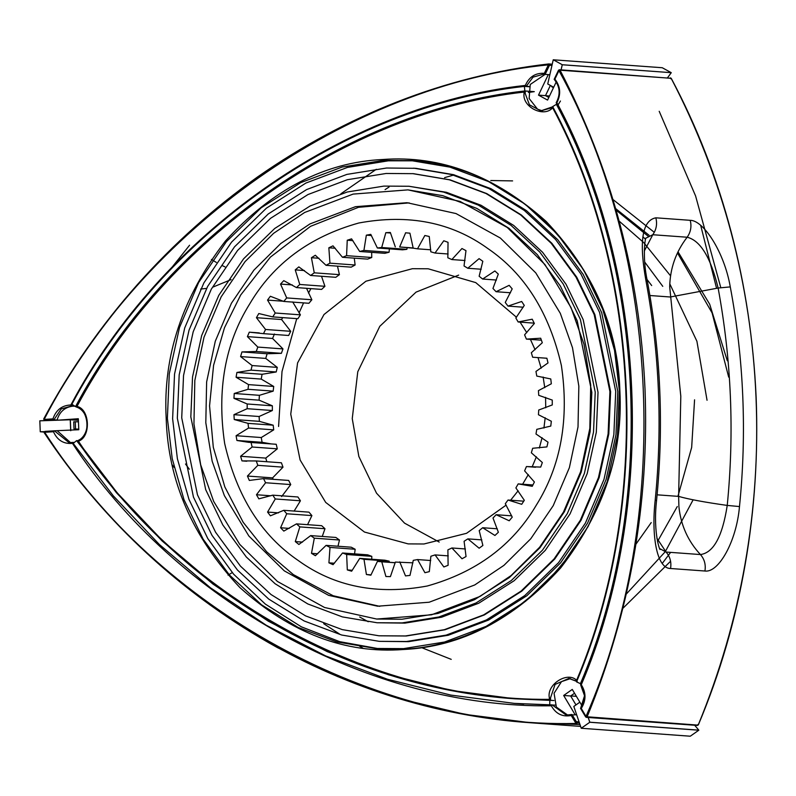 <?xml version="1.0" encoding="UTF-8"?>
<svg xmlns="http://www.w3.org/2000/svg" width="796" height="796" viewBox="0 0 796 796"><rect width="100%" height="100%" fill="white"/><g stroke="black" fill="none" stroke-linecap="round" stroke-linejoin="round"><path stroke-width="1.19" d="M528.415 91.271L525.27 91.043L524.017 92.067C346.857 111.938 166.185 238.989 76.973 406.418C89.978 409.035 91.152 437.014 78.436 441.203C181.189 596.881 371.563 701.216 549.469 699.346L550.812 700.301L553.956 700.53L514.654 698.798L451.551 690.55L388.707 674.839L327.255 651.635L268.322 621.208L212.96 584.065L162.105 540.942L116.485 492.774L76.635 440.616L77.849 440.705M72.416 404.617L71.67 405.96L61.212 408.935L53.929 419.79L58.605 420.139L78.316 418.726L78.784 429.731L54.397 430.805L53.471 431.73L44.675 432.278L44.337 432.845C106.266 524.345 183.966 595.925 277.426 647.606L337.405 676.491L400.239 698.888L465.023 714.39L530.763 722.778L576.324 724.4L577.05 722.977L579.488 723.156M439.203 542.056L404.547 523.151L376.518 493.182L358.847 456.476L352.25 418.626L357.772 371.742L379.801 326.3L416.059 292.122L458.665 275.108M516.465 317.236L475.759 282.61L428.208 268.789L412.418 268.7L365.911 281.227L323.992 314.529L297.575 362.926L290.749 414.139L300.112 459.988L325.703 502.425L364.469 532.036L408.159 543.897L423.95 543.986L466.555 533.31L506.156 505.092M510.614 500.216L518.136 490.774M522.624 484.217L528.305 474.575M532.106 466.973L536.375 456.775M539.34 447.999L542.076 437.7M543.927 428.049L545.19 417.741M545.728 407.781L545.568 397.343M651.685 285.545L647.058 279.515M677.933 496.336L691.664 447.442L694.57 399.821M376.687 619.039L402.02 619.228L438.049 613.427L474.575 599.677L509.34 577.568L539.967 547.728L564.344 511.818L581.18 472.227L590.144 431.611L591.826 392.329L577.209 320.808L560.374 286.062L537.3 254.601L508.942 228.273L476.824 208.413L442.785 195.667L407.97 189.876L353.116 194.095L304.669 212.462L273.625 233.308L245.059 261.615L221.189 296.799L204.005 337.225L194.821 380.518L193.945 423.9L200.691 464.824L213.666 501.38L239.735 544.384L277.416 581.448L324.559 607.497L376.687 619.039L431.531 614.81L479.978 596.443L511.032 575.607L539.588 547.29L563.459 512.117L580.642 471.68L589.836 428.387L590.712 385.005L583.956 344.081L570.991 307.535L544.912 264.521L507.241 227.457L460.088 201.418L407.97 189.876M707.047 400.279L696.908 341.245L669.784 283.834M662.769 286.351L644.72 262.073M649.138 235.317L615.646 208.592M647.954 236.064L616.084 210.104M626.243 594.115L665.048 551.936M665.476 551.339L693.137 499.808M662.242 563.429L670.62 552.384M378.976 635.795L406.209 636.004L445.004 629.755L484.336 614.94L521.788 591.139L554.762 559.001L581.02 520.325L599.149 477.69L608.801 433.949L610.612 391.652L594.881 314.619L576.742 277.207L551.897 243.327L521.35 214.97L486.764 193.587L450.108 179.856L413.363 173.667L386.13 173.468L347.335 179.717L308.002 194.532L270.55 218.333L237.576 250.461L211.318 289.147L193.189 331.783L183.538 375.523L181.727 417.82L197.468 494.843L215.597 532.265L240.452 566.145L270.988 594.503L305.574 615.885L342.23 629.606L378.976 635.795L405.512 635.954L444.307 629.706L483.64 614.89L521.091 591.09L554.066 558.951L580.324 520.276L598.453 477.64L608.104 433.9L609.915 391.602L594.174 314.569L576.035 277.157L551.19 243.278L520.654 214.92L486.067 193.537L449.412 179.806L412.666 173.618M379.274 641.347L408.537 641.666L448.257 635.268L488.525 620.094L526.862 595.726L560.623 562.832L587.508 523.231L606.074 479.58L615.955 434.795L617.805 391.493L601.696 312.629L583.13 274.322L557.688 239.636L526.425 210.602L491.013 188.712L453.481 174.652L415.86 168.324L386.597 168.016L346.877 174.404L306.609 189.577L268.272 213.945L234.512 246.84L207.627 286.441L189.06 330.091L179.18 374.876L177.329 418.179L193.438 497.042L212.005 535.35L237.447 570.035L268.71 599.07L304.122 620.96L341.653 635.019L379.274 641.347L406.438 641.506L446.158 635.118L486.426 619.945L524.773 595.577L558.533 562.673L585.418 523.081L603.975 479.431L613.855 434.646L615.716 391.343L599.597 312.48L581.03 274.172L555.588 239.487L524.325 210.452L488.913 188.553L451.382 174.503L413.761 168.165M413.771 160.812L388.388 160.822L347.434 167.419L305.913 183.05L266.391 208.184L231.586 242.103L203.866 282.928L184.722 327.932L174.533 374.1L172.623 418.746L177.389 458.745L188.97 499.361L207.796 538.574L233.606 574.175L265.366 604.114L301.415 626.86L339.713 641.666L378.219 648.631M595.229 392.13L580.364 319.375L563.23 284.033L539.768 252.043L510.923 225.258L478.257 205.06L443.641 192.095L408.935 186.254L383.871 186.105L347.235 192.005L310.082 206.005L274.72 228.482L243.576 258.829L218.771 295.356L201.647 335.623L192.532 376.936L190.821 416.885L205.686 489.639L222.82 524.972L246.282 556.971L275.127 583.757L307.793 603.945L342.409 616.91L377.115 622.761L402.179 622.9L438.815 617L475.968 603.01L511.33 580.523L542.474 550.175L567.279 513.649L584.403 473.381L593.518 432.069L595.229 392.13M657.108 494.823L678.62 496.386L678.908 506.684C680.829 525.251 688.013 541.21 700.45 554.553C713.524 552.802 722.45 536.424 727.236 505.42C734.459 432.477 731.415 360.011 718.121 288.033L670.262 296.998L649.894 295.515M655.844 217.815L690.222 220.323C703.515 220.253 724.28 252.083 730.28 286.898L718.121 288.033C710.709 257.416 700.38 240.482 687.157 237.228C675.884 251.864 670.063 268.401 669.695 286.858L680.809 396.289L678.62 496.386C688.431 499.221 704.629 502.236 727.236 505.42L739.484 506.555C736.469 541.847 718.38 573.08 704.928 571.011L670.55 568.503C656.74 568.593 651.267 535.817 655.168 500.405C658.859 463.551 659.934 426.775 658.382 390.1C656.859 353.464 652.72 317.017 645.964 280.759C638.88 241.407 642.173 220.432 655.844 217.815C657.397 223.965 656.382 229.606 652.78 234.73L644.282 251.108M730.28 286.898C737.066 323.126 741.225 359.573 742.758 396.249C744.3 432.885 743.205 469.66 739.484 506.555M200.632 289.077L206.582 288.381M213.238 286.968L231.099 279.615M555.349 705.137L515.022 703.435L552.195 704.908L566.205 715.116L576.652 714.798L575.12 714.689L563.668 695.475L572.264 689.426L582.115 705.943M529.42 86.525L526.275 86.296L525.32 85.421C529.191 76.804 535.519 72.774 544.325 73.341L548.384 64.844L549.489 65.282L548.643 63.959C341.663 87.53 148.175 223.596 43.68 419.014L44.417 420.368L46.964 420.547M44.526 420.368L43.75 418.995C97.719 320.4 169.031 239.686 257.695 176.861C346.757 114.714 443.74 77.083 548.643 63.959L548.384 64.844C348.21 84.476 142.574 229.089 44.138 419.422L44.526 420.368L53.929 419.79L52.934 418.885C56.058 409.93 62.038 405.293 70.864 404.995L71.67 405.96L74.814 406.189M74.317 442.476L73.162 442.397L72.466 443.372C63.66 444.148 57.332 440.268 53.471 431.73M548.822 97.45L545.499 95.629L538.504 95.122L548.295 74.605L549.827 74.715L545.141 74.376L544.325 73.341M545.638 95.709L549.519 95.988M73.471 419.96L78.356 419.661L73.471 419.96M545.499 95.629L550.364 85.441L545.499 95.629M189.567 245.238L167.478 272.948M211.418 259.436L216.313 262.411M222.472 265.705L225.029 266.899M570.732 695.933L576.394 696.341M574.543 693.246L570.662 695.983L575.976 704.908L570.662 695.983L563.668 695.475M690.222 220.323C691.774 226.472 690.749 232.114 687.157 237.228L652.78 234.73L646.103 238.064M655.168 500.405L656.561 500.455C652.7 534.544 660.949 553.668 660.083 548.782L666.083 552.046C670.083 556.702 671.575 562.185 670.55 568.503M656.849 538.186L666.083 552.046L700.45 554.553C704.46 559.21 705.952 564.692 704.928 571.011M232.253 572.622L228.034 575.13M670.56 275.834L643.924 242.83M643.466 242.362L619.149 221.109M512.604 180.901L490.774 180.523M645.397 239.138L642.879 236.74M622.85 608.353L670.57 561.26M654.292 232.313L612.95 199.507M657.496 541.529L677.267 506.564M544.763 387.672L543.131 377.015M541.171 368.19L538.026 357.613M535.091 349.733L530.405 339.394M526.773 332.648L520.057 322.111M635.924 544.205L651.227 522.584M716.579 288.341L700.699 225.397L716.579 288.341M528.355 92.455L534.295 91.649L524.853 90.963C346.797 110.475 164.951 238.213 75.52 406.607L76.157 406.647M580.005 724.668L576.324 724.4L575.986 723.455C375.205 728.37 158.513 609.617 44.675 432.278L44.984 431.382L44.178 432.347L44.984 431.382L54.397 430.805L69.033 442.646L73.123 442.407M552.195 704.908L551.32 705.793C370.429 708.42 176.404 602.084 72.466 443.372M571.239 715.495L575.986 723.455L577.05 722.977L571.976 714.46L571.239 715.495C562.533 717.136 555.887 713.903 551.32 705.793M698.271 724.887L697.843 724.549L698.271 724.887C741.235 620.273 760.528 511.052 756.13 397.224C750.986 283.446 722.668 177.14 671.167 78.306L670.779 78.784L671.167 78.306L560.046 70.197C611.537 169.041 639.865 275.346 645.009 389.125C649.397 502.953 630.114 612.174 587.14 716.788L696.779 725.027M580.652 684.898L584.533 695.734L580.582 708.41L581.269 708.44L586.015 716.4L585.647 716.927L580.573 708.41L581.269 708.44C586.224 700.48 586.224 692.57 581.289 684.729L580.652 684.898C618.651 590.572 635.666 492.256 631.706 389.94C627.099 287.664 601.945 191.926 556.245 102.724L556.892 102.724C647.655 270.7 657.536 506.525 581.289 684.729M586.015 716.4L585.647 716.927L586.403 717.345L587.14 716.788L586.015 716.4C672.341 519.42 661.307 256.063 558.951 70.635L560.046 70.197L558.543 70.247L558.951 70.635L558.543 70.247L554.215 79.341L554.902 79.132C560.483 86.456 561.15 94.316 556.892 102.724L556.245 102.724C560.692 94.346 560.016 86.545 554.215 79.341L554.902 79.132L554.215 79.341M76.973 406.418L76.078 406.915C165.429 238.482 347.215 110.654 525.27 91.043L525.221 93.55L529.449 104.813L540.872 110.853L551.369 107.888L553.24 106.375M525.241 91.043C341.643 113.997 170.463 234.362 76.028 406.875L76.078 406.915C90.018 411.074 91.052 435.014 77.451 440.914L77.451 440.914C178.951 590.523 343.175 687.276 515.36 698.848M515.002 698.828L451.979 690.55L389.214 674.829L327.853 651.645L268.998 621.248L213.726 584.155L162.921 541.111L117.35 493.022L77.53 440.954L78.436 441.203L77.501 440.914L79.53 439.681C91.182 434.696 88.426 408.656 76.078 406.915M536.255 505.251C560.951 465.799 569.329 419.203 561.379 365.473C549.26 312.709 524.763 273.734 487.888 248.561C451.65 222.313 408.637 213.796 358.817 222.999C309.853 236.691 273.516 263.615 249.795 303.764C225.099 343.215 216.721 389.811 224.671 443.541C236.79 496.306 261.287 535.27 298.162 560.454C334.4 586.702 377.413 595.219 427.223 586.015C476.197 572.314 512.534 545.399 536.255 505.251M379.782 606.343L333.176 595.746L293.346 574.612L266.68 551.807L243.178 522.295L224.82 486.883L213.298 447.282L209.557 405.87L213.587 365.264L224.472 327.783L240.661 295.047L270.371 257.138L310.54 226.333L358.439 207.318L409.194 202.881M294.142 511.062L300.43 500.793L275.277 498.963L267.575 512.067L270.401 515.818L283.804 510.306L308.967 512.146L311.903 515.589L286.739 513.758L283.804 510.306M535.608 467.232L526.435 466.555L540.713 467.083L542.335 462.526L531.35 452.795L532.673 448.277L546.912 446.904L548.006 442.178L535.987 433.989L536.783 429.342L550.782 426.079L551.33 421.253L538.454 414.736L538.723 410.03L552.265 404.935L552.265 400.08L538.723 395.323L538.444 390.627L551.33 383.781L550.772 378.966L536.773 376.06L535.967 371.434L547.996 362.946L546.892 358.24L532.653 357.225L531.33 352.747L542.305 342.738L540.683 338.22L526.415 339.106L524.584 334.847L534.365 323.465L532.235 319.206L518.146 321.972L515.848 317.992L524.275 305.415L521.669 301.485L507.987 306.092L505.251 302.46L512.196 288.878L509.161 285.326L496.087 291.714L492.953 288.47L498.306 274.093L494.893 270.968L482.625 279.038L479.142 276.242L482.824 261.277L479.073 258.64L467.799 268.262L464.028 265.954L465.978 250.631L461.959 248.521L451.849 259.556L447.83 257.765L448.039 242.322L443.79 240.76L435.004 253.038L430.805 251.805L429.253 236.482L424.855 235.497L417.512 248.83L430.755 249.795M482.625 279.038L496.445 280.043M496.087 291.714L510.515 292.759M405.542 232.79L409.92 233.178L413.204 248.153L417.512 248.83M405.642 232.8L399.662 246.969L413.184 247.954M413.631 248.213L399.662 246.969M395.304 246.879L390.329 232.472L385.831 232.671L381.702 247.506L406.865 249.337L402.527 249.825L377.364 247.994L381.702 247.506M377.364 247.994L370.787 234.372L366.339 235.168L363.921 250.422L389.085 252.252L384.826 253.317L359.663 251.476L363.921 250.422M359.663 251.476L351.573 238.85L347.245 240.233L346.578 255.665L371.742 257.496L367.623 259.118L342.469 257.287L346.578 255.665M342.469 257.287L332.997 245.845L328.848 247.795L329.942 263.168L355.106 265.008L351.195 267.157L326.042 265.317L329.942 263.168M326.042 265.317L315.325 255.247L311.425 257.725L314.261 272.819L339.414 274.65L335.783 277.306L310.619 275.466L314.261 272.819M310.619 275.466L298.828 266.899L295.236 269.874L299.774 284.461L324.927 286.301L321.614 289.406L296.46 287.575L299.774 284.461M296.46 287.575L283.764 280.65L280.53 284.072L286.699 297.923L311.853 299.764L308.918 303.276L283.754 301.445L286.699 297.923M283.754 301.445L270.351 296.271L267.536 300.092L275.237 313.007L300.39 314.838L297.873 318.718L272.71 316.888L275.237 313.007M272.71 316.888L258.8 313.534L256.431 317.704L265.556 329.474L290.719 331.305L288.65 335.484L263.496 333.653L265.556 329.474M263.496 333.653L249.287 332.181L247.407 336.618L257.814 347.076L282.968 348.907L281.396 353.325L256.232 351.494L257.814 347.076M256.232 351.494L241.954 351.922L240.591 356.568L252.113 365.553L277.277 367.384L276.212 371.971L251.048 370.13L252.113 365.553M251.048 370.13L236.909 372.458L236.084 377.244L248.551 384.617L273.715 386.448L273.177 391.135L248.024 389.294L248.551 384.617M248.024 389.294L234.223 393.483L233.954 398.338L247.188 403.98L272.351 405.811L272.351 410.527L247.188 408.696L247.188 403.98M247.188 408.696L233.954 414.666L234.233 419.522L248.024 423.353L273.187 425.193L273.725 429.86L248.561 428.029L248.024 423.353M248.561 428.029L236.094 435.71L236.919 440.477L248.521 442.307L276.232 444.277L277.297 448.835L252.133 447.004L251.068 442.447M252.133 447.004L240.611 456.267L241.974 460.884L256.262 460.954L281.416 462.794L282.998 467.162L257.834 465.332L256.262 460.954M257.834 465.332L247.437 476.048L249.317 480.436L263.526 478.615L288.679 480.446L290.749 484.575L265.585 482.744L263.526 478.615M265.585 482.744L256.471 494.744L258.839 498.843L272.749 495.152L297.913 496.983L300.43 500.793M275.277 498.963L272.749 495.152M286.739 513.758L280.59 527.758L283.814 531.101L296.51 523.867L321.674 525.698L324.987 528.723L299.823 526.892L296.51 523.867M299.823 526.892L295.296 541.588L298.888 544.474L310.679 535.608L335.842 537.449L339.474 540.006L314.311 538.166L310.679 535.608M314.311 538.166L311.495 553.339L315.385 555.717L326.101 545.369L351.255 547.21L355.165 549.26L330.002 547.419L326.101 545.369M330.002 547.419L328.917 562.832L333.066 564.672L342.529 552.991L367.692 554.832L371.802 556.344L346.648 554.513L342.529 552.991M346.648 554.513L347.315 569.926L351.643 571.2L359.732 558.364L384.886 560.205L389.144 561.16L363.991 559.319L359.732 558.364M363.991 559.319L366.409 574.503L370.856 575.2L377.433 561.409L395.214 562.702M395.194 562.772L381.563 561.777M412.915 562.832L395.373 562.075L390.408 576.612L385.911 576.513L381.772 561.787L377.433 561.409M399.731 561.877L405.512 575.916L409.99 575.409L413.273 560.344L417.582 559.568L424.925 572.722L429.323 571.627L430.875 556.255L435.064 554.912L443.86 566.971L448.108 565.299L447.889 549.867L451.909 547.976L462.018 558.762L466.048 556.543L464.088 541.28L467.859 538.872L479.132 548.215L482.883 545.479L479.202 530.614L482.675 527.728L494.943 535.479L498.366 532.275L493.003 518.027L496.137 514.713L509.211 520.773L512.246 517.141L505.301 503.729L508.027 500.027L521.718 504.296L524.315 500.296L515.888 487.928L518.186 483.898L532.265 486.306L534.395 481.998L524.614 470.864L526.435 466.555M389.234 562.274L389.144 561.16M371.722 559.24L371.802 556.344M354.558 553.877L355.165 549.26M337.982 546.235L339.474 540.006M322.251 536.454L324.987 528.723M307.574 524.673L311.903 515.589M281.635 496.575L290.749 484.575M247.437 476.048L272.6 477.879L273.197 479.321M272.6 477.879L282.998 467.162M240.611 456.267L265.774 458.098L266.829 461.73M265.774 458.098L277.297 448.835M236.094 435.71L261.257 437.541L262.083 442.307L271.137 443.909M261.257 437.541L273.725 429.86M233.954 414.666L259.118 416.507L259.397 421.353L273.187 425.193M259.118 416.507L272.351 410.527M234.223 393.483L259.387 395.314L259.108 400.169L272.351 405.811M259.387 395.314L273.177 391.135M236.909 372.458L262.063 374.289L261.237 379.085L273.715 386.448M262.063 374.289L276.212 371.971M241.954 351.922L267.108 353.752L265.745 358.409L277.277 367.384M267.108 353.752L281.396 353.325M274.451 334.012L272.57 338.459L282.968 348.907M282.67 317.614L281.595 319.534L290.719 331.305M292.689 301.933L300.39 314.838M306.55 288.301L311.853 299.764M321.514 276.262L324.927 286.301M337.484 266.153L339.414 274.65M354.28 258.143L355.106 265.008M371.662 252.352L371.742 257.496M389.383 248.869L389.085 252.252M407.174 247.745L406.865 249.337M507.987 306.092L523.27 307.206M518.146 321.972L534.206 323.146M526.415 339.106L541.409 340.19M532.653 357.225L546.902 358.26M532.942 484.973L518.186 483.898M523.758 501.172L508.027 500.027M511.699 515.848L496.137 514.713M497.321 528.793L482.675 527.728M481.829 539.887L467.859 538.872M465.411 548.961L451.909 547.976M448.297 555.877L435.064 554.912M430.716 560.523L417.582 559.568M435.004 253.038L448.128 253.994M451.849 259.556L465.033 260.511M467.799 268.262L481.212 269.237M385.831 232.671L390.577 233.019M366.339 235.168L371.483 235.546M347.245 240.233L352.936 240.651M328.848 247.795L335.315 248.262M311.425 257.725L318.997 258.272M295.236 269.874L304.45 270.55M280.53 284.072L292.291 284.928M267.536 300.092L283.366 301.246M256.431 317.704L281.595 319.534M247.407 336.618L272.57 338.459M249.287 332.181L259.307 332.907M240.591 356.568L265.745 358.409M236.084 377.244L261.237 379.085M233.954 398.338L259.108 400.169M234.233 419.522L259.397 421.353M236.919 440.477L262.083 442.307M241.974 460.884L246.76 461.232M256.471 494.744L270.958 495.799M267.575 512.067L278.5 512.863M280.59 527.758L289.266 528.395M295.296 541.588L302.51 542.116M311.495 553.339L317.713 553.787M328.917 562.832L334.439 563.23M347.315 569.926L352.329 570.284M366.409 574.503L371.065 574.851M224.353 495.58L248.869 536.016L284.291 570.861L328.619 595.348L377.622 606.204L429.183 602.224L474.734 584.961L503.928 565.369L530.783 538.743L553.22 505.669L569.379 467.66L578.015 426.954L578.841 386.169L572.493 347.693L560.304 313.325L535.788 272.899L500.366 238.044L456.028 213.567L407.035 202.711L355.464 206.681L309.913 223.945L280.729 243.546L253.874 270.162L231.427 303.236L215.278 341.255L206.632 381.951L205.806 422.736L212.164 461.212L224.353 495.58M377.115 622.761L404.975 623.109L441.611 617.208L478.764 603.209L514.126 580.732L545.27 550.384L570.075 513.858L587.199 473.59L596.313 432.278L598.025 392.329L583.16 319.574L566.026 284.242L542.564 252.242L513.718 225.457L481.053 205.269L446.437 192.304L408.935 186.254M552.673 106.584C642.034 272.829 651.685 505.639 576.533 681.873L580.433 683.664C656.113 506.196 646.382 271.744 556.404 104.326L552.673 106.584M581.06 683.714L580.433 683.664M557.041 104.376L556.404 104.326M75.52 406.607L71.879 404.269C161.946 234.691 345.076 106.047 524.395 86.396L524.853 90.963M529.34 86.754L524.395 86.396M550.434 704.898L514.325 703.385L450.765 695.077L387.483 679.257L325.594 655.894L266.242 625.248L210.502 587.836L159.28 544.414L113.34 495.908L73.202 443.372L76.635 440.616M549.737 704.838L549.827 700.251M553.23 59.809L547.738 83.988L553.688 87.252L547.738 83.988L553.25 59.79L562.245 64.715L553.25 59.79L662.252 67.73L671.247 72.665L562.274 64.765L561.11 69.869M561.061 69.869L562.225 64.735L671.247 72.665M667.625 77.64L671.247 72.715M551.927 65.461L549.489 65.282L545.151 74.376L543.549 74.177L545.121 74.366L530.255 84.466L529.141 98.495L537.529 109.161L542.454 110.893M558.334 104.465L560.454 101.022M556.205 81.978L547.568 100.087L538.504 95.122M553.489 87.669L551.678 86.674L553.439 87.779M70.695 430.696L70.237 419.761L39.81 420.835L40.268 431.77L44.397 431.631M44.357 431.671L40.258 431.78L39.84 420.795L70.247 419.721L78.386 420.318L70.317 419.761L70.774 430.696M40.268 431.77L44.128 432.089M581.229 728.26L690.271 736.21L698.808 730.211L589.806 722.261L581.259 728.27L573.817 706.45L579.866 702.172L573.826 706.43L581.239 728.25L589.786 722.241L588.164 717.475M588.214 717.485L589.826 722.211L698.808 730.151L694.669 725.236M75.252 421.691L75.56 429.024L74.018 429.144L73.71 421.8L78.446 421.79M74.018 429.144L78.764 429.293M75.56 429.024L78.754 429.134M57.541 431.034L70.615 442.685M77.779 442.277L78.287 442.118M74.894 406.199L72.744 406.179C64.804 407.184 59.581 411.801 57.073 420.019M570.433 678.62L561.518 681.625L554.066 693.256L556.354 707.077L567.777 715.146M185.508 463.988L189.309 469.202M389.035 187.05L385.085 189.627M720.798 287.635L695.595 195.965L659.207 111.301M727.325 360.807L709.674 304.201L678.013 251.795M677.466 252.939L712.082 312.888L728.688 377.135M619.368 390.657L614.522 350.32L602.741 309.355L583.597 269.874L557.369 234.114L525.131 204.184L488.625 181.617L449.939 167.13L411.154 160.603L383.145 160.444L342.19 167.031L300.679 182.672L261.148 207.796L226.343 241.715L198.622 282.54L179.488 327.544L169.289 373.722L167.379 418.368L172.225 458.715L183.995 499.679L203.139 539.171L229.367 574.931L261.605 604.87L298.112 627.437L336.808 641.924L375.593 648.461L403.602 648.621L444.556 642.024L486.067 626.392L525.599 601.259L560.404 567.339L588.125 526.514L607.258 481.51L617.457 435.342L619.368 390.697M166.185 418.397C162.782 355.911 182.513 296.809 225.368 241.079C272.361 189.398 324.828 162.205 382.757 159.499C440.616 155.111 495.082 175.757 546.165 221.437C593.458 271.645 618.024 328.042 619.865 390.617C623.268 453.103 603.537 512.206 560.683 567.926C513.689 619.616 461.222 646.81 403.293 649.516C345.434 653.894 290.968 633.248 239.885 587.567C192.592 537.36 168.026 480.973 166.185 418.397M576.792 681.237L568.871 678.431L555.061 684.431L550.543 697.813L550.524 700.301M549.469 699.346L549.349 697.833C546.374 684.56 567.339 671.038 576.622 680.242C651.029 504.694 641.327 273.317 552.633 107.749C544.165 118.037 522.176 107.152 524.017 93.58L524.017 92.067M172.324 464.964L174.105 467.371M566.205 715.116L571.876 714.49M543.549 74.177L533.051 77.142L526.275 86.296L525.091 86.446M558.951 70.635L554.902 79.132M579.12 722.062L576.195 721.524M70.864 404.995C160.991 234.402 345.136 104.913 525.32 85.421M44.138 419.422L52.934 418.885M645.964 280.759L647.367 281.227C642.004 256.611 645.367 236.084 646.073 238.103L645.994 238.223M69.033 442.646L73.162 442.397L73.63 443.034M585.647 716.927L586.403 717.345M671.167 78.306L670.391 77.849L671.167 78.306M560.046 70.197L559.26 69.749M278.58 426.477L282.013 371.513L296.739 318.639M299.057 312.957L303.584 302.888M308.51 293.077L310.918 288.62M444.586 177.637L454.317 174.881M375.593 648.461C506.077 662.342 629.248 532.136 619.298 390.677C616.631 271.018 521.678 166.115 411.154 160.603M540.872 110.853L552.762 106.754M580.592 726.41L530.763 722.778C338.798 709.903 155.857 600.851 44.258 432.815L44.964 431.382L54.377 430.805M376.309 169.299L340.877 193.796M656.561 500.455C663.894 426.746 660.829 353.673 647.367 281.227M451.223 659.357L421.999 647.785M368.23 621.736L359.692 617M323.683 623.676L339.424 633.964M359.553 646.183L362.827 648.083M552.215 64.197L548.802 63.949M46.894 420.547L44.417 420.368M580.592 684.888C585.766 692.679 585.737 700.52 580.523 708.41L586.304 717.345L697.425 725.445L698.341 724.877C784.946 519.659 774.558 271.924 671.237 78.336L559.369 69.749L558.474 70.267L554.155 79.321C560.006 86.515 560.683 94.316 556.185 102.714C647.845 277.565 657.158 499.729 580.592 684.878M568.871 678.431L577.269 681.605M514.325 703.385L523.758 704.072"/></g></svg>

